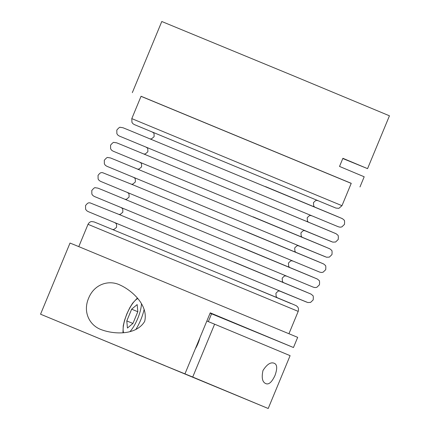<?xml version="1.0" encoding="UTF-8"?>
<svg xmlns="http://www.w3.org/2000/svg" width="430" height="430" viewBox="0 0 430 430"><rect width="100%" height="100%" fill="white"/><g stroke="black" fill="none" stroke-linecap="round" stroke-linejoin="round"><path stroke-width="0.64" d="M341.979 205.68L351.24 183.32L141.061 96.261L131.8 118.621L341.979 205.68L338.862 208.346L335.878 208.061M151.623 360.168L164.932 365.634M184.97 373.82L210.232 312.841L293.464 347.521L297.678 337.356L75.368 245.213L70.02 243.057L40.549 314.201L143.867 356.959M351.213 183.39L141.035 96.331M359.98 186.942L364.188 176.778L339.523 166.431L342.893 158.299L367.559 168.646L389.451 115.799L293.11 75.685L161.793 21.5L132.322 92.644M367.559 168.646L342.801 158.525M274.974 375.514C271.846 382.152 268.815 384.855 265.885 383.635C262.364 382.2 261.402 377.819 262.983 370.504C267.035 364.21 270.809 361.813 274.302 363.307C277.232 364.533 277.458 368.607 274.974 375.514M40.549 314.201L268.207 408.5L290.099 355.653L214.613 324.182L192.721 377.035L164.916 365.677M268.207 408.5L192.721 377.035M119.992 285.009C132.101 290.481 148.646 305.284 144.668 321.404C136.084 335.61 113.912 334.389 101.469 329.724C89.714 325.644 82.581 312.228 88.602 298.232C94.245 284.079 108.785 279.602 119.992 285.009L120.034 285.025M293.464 347.521L211.565 313.798A220.015 0.349 22.5 0 1 210.087 313.18M214.613 324.182L206.846 321.011M195.306 348.875A13.201 3.994 -67.5 0 0 199.864 337.867M211.565 313.798L208.33 321.618M135.24 353.508A220.015 66.526 -67.5 0 0 135.213 353.546L143.846 357.024M151.591 360.238L135.213 353.546M137.793 311.734L131.65 309.186L137.159 304.58L137.81 311.702L132.945 323.441L127.436 328.047L126.791 320.925L131.65 309.186M132.918 323.462L126.791 320.925M341.898 218.429L127.973 129.763L122.942 127.731L120.352 127.35C119.895 126.904 118.712 127.823 116.809 130.102L116.879 133.73L117.944 135.181L119.373 136.073M335.642 233.528L259.338 201.74M329.391 248.626L115.466 159.965L110.435 157.928L107.844 157.552C107.387 157.106 106.205 158.02 104.296 160.299L104.372 163.927L105.436 165.383L106.866 166.27M323.134 263.73L133.461 185.034L102.442 172.613C101.727 172.984 100.996 171.463 98.045 175.402L98.115 179.025L99.18 180.482L100.609 181.374M316.883 278.828L102.958 190.162L97.927 188.13L95.336 187.749C94.874 187.303 93.697 188.222 91.789 190.501L91.859 194.129L92.928 195.58L94.358 196.472M310.627 293.927L120.954 215.231L89.929 202.809C89.22 203.186 88.483 201.665 85.538 205.599L85.608 209.227L86.672 210.678L88.102 211.571M137.686 298.608A19.361 5.853 -67.5 0 0 126.909 314.029A19.361 5.853 -67.5 0 0 123.56 332.594M298.2 311.379L88.021 224.32C89.558 221.498 91.735 221.536 91.671 221.557L94.132 221.939L98.766 223.815L225.417 276.151L292.024 303.87L296.254 305.708L297.549 306.816C297.512 306.751 299.108 308.267 298.2 311.379L288.965 333.669M291.002 303.558L225.417 276.157M280.435 291.239L114.815 222.638M234.318 262.133L305.536 291.766L311.245 294.227L312.631 295.448C313.271 295.458 313.459 296.937 313.19 299.898L310.578 302.414L307.805 302.532L279.763 291.083L306.601 302.091L88.188 211.608M286.692 276.141L121.072 207.54M240.574 247.035L311.788 276.667L317.501 279.129L318.883 280.349C319.522 280.355 319.71 281.838 319.447 284.8L316.829 287.315L315.05 287.589L313.309 287.17L94.444 196.51M292.948 261.042L127.328 192.441M246.831 231.937L318.044 261.564L323.752 264.031L325.139 265.251C325.779 265.256 325.967 266.74 325.704 269.701L323.086 272.212L321.307 272.491L319.565 272.072L100.701 181.412M299.199 245.944L133.579 177.343M253.082 216.838L324.295 246.465L330.009 248.932L331.396 250.147C332.035 250.158 332.223 251.641 331.955 254.598L329.342 257.113L326.569 257.231L298.527 245.788L325.36 256.791L106.952 166.313M305.456 230.845L139.836 162.239M113.117 151.172L111.687 150.28L110.623 148.828L110.553 145.2C112.456 142.921 113.638 142.002 114.095 142.454L116.691 142.83L121.717 144.867L259.338 201.734L330.552 231.367L336.265 233.829L337.647 235.049C338.286 235.059 338.474 236.543 338.211 239.499L335.594 242.015L332.825 242.133L304.779 230.684L331.616 241.692L113.208 151.209M311.712 215.742L146.087 147.141M265.595 186.636L336.808 216.268L342.517 218.73L343.903 219.95C344.543 219.956 344.731 221.439 344.462 224.401L341.85 226.916L340.071 227.19L338.329 226.771L119.459 136.111M317.963 200.643L152.344 132.042M335.803 208.034L134.402 124.609L132.988 123.749L131.951 122.41L131.8 118.621M130.048 331.503A19.361 5.853 -67.5 0 0 141.465 303.913M135.778 329.573A22 6.654 -67.5 0 0 144.157 309.331M277.146 297.651L276.189 296.625L275.915 293.303C277.802 291.287 278.887 290.54 279.167 291.056L280.478 291.255M283.322 282.494L282.445 281.526L282.171 278.205C284.058 276.189 285.144 275.437 285.418 275.958L286.724 276.151M289.573 267.39L288.702 266.428L288.428 263.106C290.315 261.091 291.395 260.338 291.674 260.854L292.986 261.058M295.829 252.292L294.953 251.33L294.679 248.002C296.566 245.987 297.651 245.24 297.931 245.756L299.237 245.955M302.086 237.193L301.21 236.226L300.935 232.904C302.822 230.888 303.902 230.141 304.182 230.657L305.493 230.856M308.337 222.095L307.461 221.127L307.187 217.806C309.079 215.79 310.159 215.038 310.438 215.559L311.75 215.758M314.593 206.991L313.717 206.029L313.443 202.707C315.33 200.692 316.415 199.939 316.69 200.455L317.996 200.654M150.237 138.917L151.543 138.852L154.085 136.697C154.171 133.934 153.935 132.639 153.376 132.805L152.306 132.021M143.986 154.015L145.286 153.951L147.829 151.795C147.92 149.033 147.683 147.737 147.119 147.909L146.049 147.125M137.729 169.114L139.035 169.049L141.572 166.894C141.663 164.131 141.427 162.836 140.863 163.008L139.798 162.223M131.472 184.212L132.779 184.153L135.321 181.998C135.407 179.235 135.17 177.934 134.612 178.106L133.542 177.321M125.221 199.316L126.528 199.251L129.065 197.096C129.156 194.333 128.919 193.038 128.355 193.204L127.291 192.42M118.965 214.414L120.271 214.35L122.813 212.194C122.899 209.431 122.663 208.136 122.104 208.308L121.034 207.523M112.612 229.502L114.014 229.448L116.557 227.293C116.648 224.53 116.412 223.234 115.847 223.406L114.778 222.622M137.294 298.14L132.585 303.241L129.715 307.869L126.764 314.056L124.496 320.463L123.249 325.752L122.958 332.648M88.021 224.32L78.787 246.61"/></g></svg>
